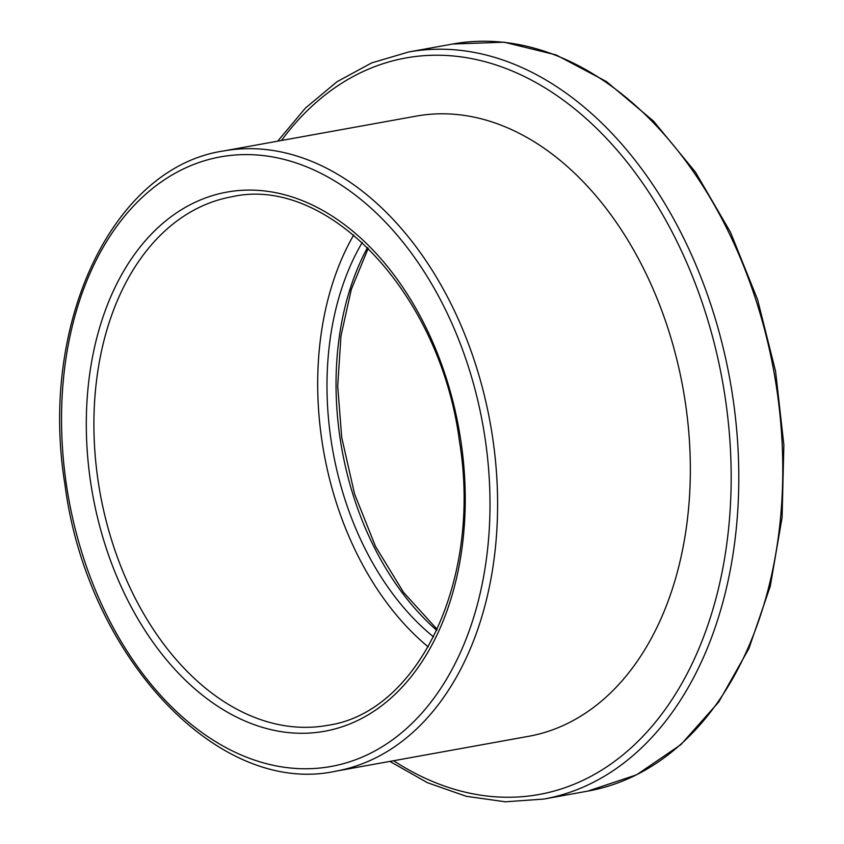 <?xml version="1.0" encoding="UTF-8"?>
<svg xmlns="http://www.w3.org/2000/svg" width="844" height="844" viewBox="0 0 844 844"><rect width="100%" height="100%" fill="white"/><g stroke="black" fill="none" stroke-linecap="round" stroke-linejoin="round"><path stroke-width="1.27" d="M362.234 242.492A255.162 173.263 -100.3 0 0 330.975 439.471A255.162 173.263 -100.3 0 0 433.552 636.893M353.699 235.001A268.592 182.378 -100.3 0 0 321.891 440.462A268.592 182.378 -100.3 0 0 428.193 646.894M335.733 771.194L528.471 736.337A315.15 213.996 -100.3 0 0 682.965 388.134A315.15 213.996 -100.3 0 0 416.303 116.103L223.565 150.96C112.009 167.513 38.687 324.613 64.967 484.762C87.08 656.315 218.174 796.915 335.733 771.194A315.15 213.996 -100.3 0 0 490.227 422.992A315.15 213.996 -100.3 0 0 223.565 150.96M367.52 247.535A255.162 173.263 -100.3 0 0 340.026 437.825A255.162 173.263 -100.3 0 0 436.749 630.32M90.603 482.029A273.962 186.028 -100.3 0 0 402.999 686.225A273.962 186.028 -100.3 0 0 333.718 217.077A273.962 186.028 -100.3 0 0 90.603 482.029M98.115 480.932A268.592 182.378 79.7 0 1 231.857 196.768C327.641 174.845 440.273 293.501 459.41 440.979C482.378 579.005 418.877 712.631 327.451 725.376A268.592 182.378 79.7 0 1 98.115 480.932M66.402 484.678A309.769 210.346 79.7 0 1 341.292 185.1A309.769 210.346 79.7 0 1 419.626 715.564A309.769 210.346 79.7 0 1 66.402 484.678M587.804 791.113L636.619 774.792L680.834 744.682L718.729 702.029L748.902 648.54L770.277 586.242L782.082 517.52L783.865 444.988L775.594 371.413L757.574 299.578L730.493 232.258L695.372 172.007L653.53 121.135L606.519 81.604L556.091 54.923L504.132 42.2L452.69 44.015A379.61 257.768 79.7 0 1 773.895 371.698A379.61 257.768 79.7 0 1 587.804 791.113L543.821 799.068A379.61 257.768 -100.3 0 0 729.912 379.642A379.61 257.768 -100.3 0 0 408.718 51.969L371.708 62.889L337.041 81.72L305.475 108.021L277.697 141.17M281.442 140.494A374.23 254.118 79.7 0 1 617.871 151.013A374.23 254.118 79.7 0 1 705.046 633.042A374.23 254.118 79.7 0 1 393.61 760.729M437.171 629.392L403.569 592.404L375.517 546.427L354.533 493.877L341.704 437.445L337.716 386.046L340.955 336.017L351.294 289.439L368.248 248.242M452.69 44.015L408.718 51.969M543.821 799.068L505.334 801.8L466.268 796.303L427.497 782.726L389.865 761.404"/></g></svg>
